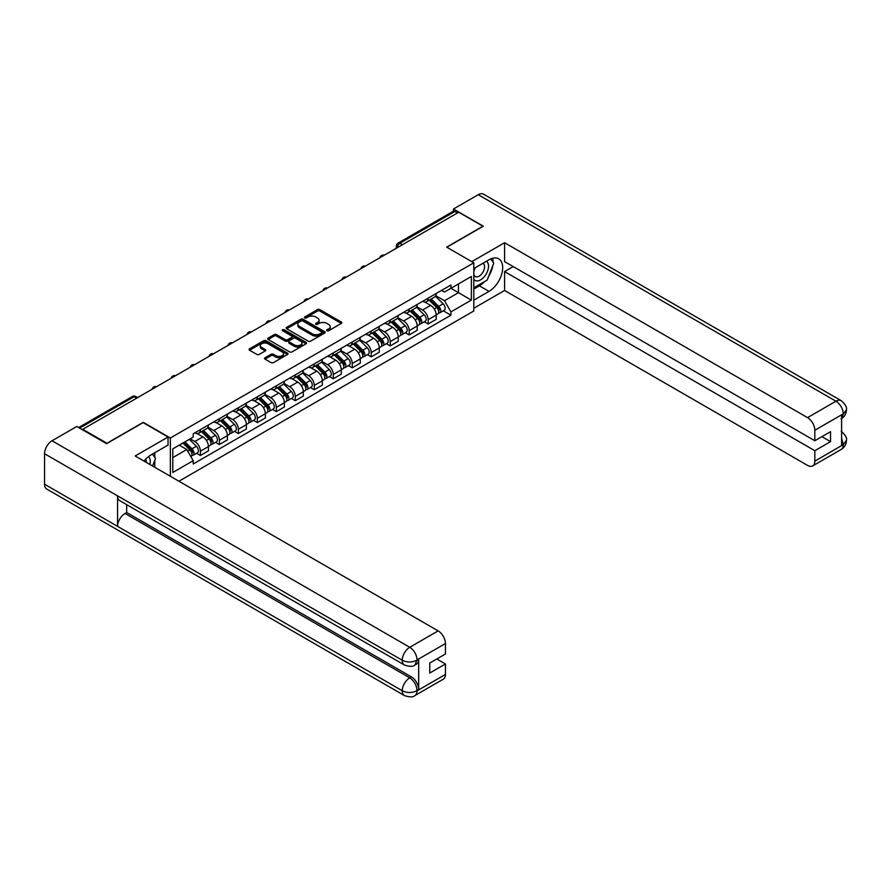 <?xml version="1.0" encoding="UTF-8"?>
<svg xmlns="http://www.w3.org/2000/svg" width="891" height="891" viewBox="0 0 891 891"><rect width="100%" height="100%" fill="white"/><g stroke="black" fill="none" stroke-linecap="round" stroke-linejoin="round"><path stroke-width="1.34" d="M326.975 330.75A1.181 0.679 0 0 0 328.645 330.75L341.342 323.422A1.693 0.98 0 0 0 341.832 322.731A1.693 0.98 0 0 0 341.342 322.041L319.847 309.634A1.693 0.98 0 0 0 317.452 309.634L304.767 316.962A1.181 0.679 0 0 0 306.437 317.931L308.074 316.973A5.402 3.119 0 0 1 315.726 316.973L317.508 318.009A5.402 3.119 0 0 1 319.101 320.214A5.402 3.119 0 0 1 317.508 322.431L315.871 323.377A1.181 0.679 0 0 0 317.541 324.335L319.19 323.388A5.402 3.119 0 0 1 326.83 323.388L328.623 324.424A5.402 3.119 0 0 1 330.205 326.629A5.402 3.119 0 0 1 328.623 328.835L326.975 329.781A1.181 0.679 0 0 0 326.975 330.75L326.975 329.781M265.028 357.759A1.693 0.98 0 0 0 264.527 358.449A1.693 0.98 0 0 0 265.028 359.14L271.053 362.626A1.693 0.98 0 0 0 273.448 362.626L287.537 354.484A1.693 0.98 0 0 0 288.027 353.794A1.693 0.98 0 0 0 287.537 353.103L266.041 340.696A1.693 0.98 0 0 0 263.647 340.696L249.558 348.838A1.693 0.98 0 0 0 249.068 349.528A1.693 0.98 0 0 0 249.558 350.208L256.842 354.418A1.693 0.98 0 0 0 259.236 354.418L265.262 350.931A1.693 0.98 0 0 0 265.763 350.252A1.693 0.98 0 0 0 265.262 349.562L261.653 347.468A4.522 2.606 0 0 1 260.328 345.63A4.522 2.606 0 0 1 263.112 343.213A4.522 2.606 0 0 1 268.035 343.781L282.191 351.956A4.522 2.606 0 0 1 283.516 353.794A4.522 2.606 0 0 1 280.732 356.211A4.522 2.606 0 0 1 275.798 355.643L273.448 354.284A1.693 0.98 0 0 0 271.053 354.284L265.028 357.759L265.028 359.14M170.359 437.993L143.228 422.334L106.965 443.261L82.752 429.284L458.709 212.225L482.922 226.203L446.669 247.141L473.8 262.8L170.359 437.993L170.359 476.273M308.197 341.175A1.693 0.98 0 0 0 310.58 341.175L324.68 333.045A1.693 0.98 0 0 0 325.17 332.354A1.693 0.98 0 0 0 324.68 331.664L303.185 319.256A1.693 0.98 0 0 0 300.79 319.256L286.702 327.387A1.693 0.98 0 0 0 286.211 328.077A1.693 0.98 0 0 0 286.702 328.768L308.197 341.175M283.048 331.007A1.181 0.679 0 0 1 284.251 331.174L284.251 329.77L306.103 342.389A1.693 0.98 0 0 1 306.604 343.08A1.693 0.98 0 0 1 306.103 343.77L292.014 351.9A1.693 0.98 0 0 1 289.631 351.9L268.135 339.493L268.135 338.112A1.693 0.98 0 0 0 267.634 338.803A1.693 0.98 0 0 0 268.135 339.493M268.135 338.112L274.161 334.626A1.693 0.98 0 0 1 276.544 334.626L285.265 339.66A1.693 0.98 0 0 0 287.659 339.66L291.658 337.355A1.693 0.98 0 0 0 292.148 336.664A1.693 0.98 0 0 0 291.658 335.974L282.581 330.739A1.181 0.679 0 0 1 284.251 329.77M178.935 481.229L473.8 310.992L473.8 262.8M82.752 429.284L82.752 429.919M402.376 244.747L399.825 243.276A3.441 1.982 60 0 0 398.099 243.109L453.218 211.29A3.441 1.982 60 0 1 454.933 211.457L399.825 243.276A3.441 1.982 120 0 0 397.386 247.486L397.386 247.631M457.495 212.927L454.933 211.457M428.17 298.14A7.919 4.566 60 0 1 426.533 301.693L434.563 297.059A7.919 4.566 -120 0 0 436.2 293.507M416.776 306.66L422.579 310.012A7.919 4.566 60 0 1 428.17 319.702L436.2 315.069A7.919 4.566 -120 0 0 430.609 305.368L424.862 302.049M436.2 315.069L436.2 319.357L428.17 323.99L424.316 321.762M426.533 301.693A7.919 4.566 60 0 1 422.635 301.336M428.17 319.702L428.17 323.99M409.192 309.099A7.919 4.566 60 0 1 407.555 312.652L415.585 308.008A7.919 4.566 -120 0 0 417.222 304.455M405.338 332.722L409.192 334.949L417.222 330.305L417.222 326.028A7.919 4.566 -120 0 0 411.62 316.327L405.873 313.008M407.555 312.652A7.919 4.566 60 0 1 403.656 312.296M397.798 317.619L403.59 320.972A7.919 4.566 60 0 1 409.192 330.661L409.192 334.949M390.213 320.058A7.919 4.566 60 0 1 388.576 323.611L396.606 318.967A7.919 4.566 -120 0 0 398.244 315.414M386.36 343.681L390.213 345.908L398.244 341.264L398.244 336.987A7.919 4.566 -120 0 0 392.641 327.287L386.894 323.968M388.576 323.611A7.919 4.566 60 0 1 384.678 323.255M378.809 328.579L384.611 331.92A7.919 4.566 60 0 1 390.213 341.621L390.213 345.908M371.235 331.007A7.919 4.566 60 0 1 369.587 334.57L377.617 329.926A7.919 4.566 -120 0 0 379.265 326.373M367.382 354.64L371.235 356.868L379.265 352.223L379.265 347.947A7.919 4.566 -120 0 0 373.663 338.246L367.916 334.927M369.587 334.57A7.919 4.566 60 0 1 365.7 334.203M359.83 339.538L365.633 342.879A7.919 4.566 60 0 1 371.235 352.58L371.235 356.868M352.246 341.966A7.919 4.566 60 0 1 350.608 345.519L358.639 340.885A7.919 4.566 -120 0 0 360.276 337.333M348.403 365.6L352.246 367.816L360.276 363.183L360.276 358.895A7.919 4.566 -120 0 0 354.685 349.205L348.938 345.886M350.608 345.519A7.919 4.566 60 0 1 346.71 345.162M340.852 350.497L346.655 353.838A7.919 4.566 60 0 1 352.246 363.539L352.246 367.816M333.267 352.925A7.919 4.566 60 0 1 331.63 356.478L339.66 351.845A7.919 4.566 -120 0 0 341.298 348.292M329.425 376.559L333.267 378.775L341.298 374.142L341.298 369.854A7.919 4.566 -120 0 0 335.707 360.164L329.96 356.845M331.63 356.478A7.919 4.566 60 0 1 327.732 356.122M321.874 361.456L327.676 364.798A7.919 4.566 60 0 1 333.267 374.498L333.267 378.775M314.289 363.884A7.919 4.566 60 0 1 312.652 367.437L320.682 362.804A7.919 4.566 -120 0 0 322.319 359.251M310.436 387.518L314.289 389.735L322.319 385.101L322.319 380.813A7.919 4.566 -120 0 0 316.728 371.124L310.97 367.805M312.652 367.437A7.919 4.566 60 0 1 308.754 367.081M302.895 372.405L308.698 375.757A7.919 4.566 60 0 1 314.289 385.447L314.289 389.735M295.311 374.844A7.919 4.566 60 0 1 293.674 378.397L301.704 373.763A7.919 4.566 -120 0 0 303.341 370.21M291.457 398.477L295.311 400.694L303.341 396.061L303.341 391.773A7.919 4.566 -120 0 0 297.739 382.083L291.992 378.764M293.674 378.397A7.919 4.566 60 0 1 289.775 378.04M283.917 383.364L289.709 386.716A7.919 4.566 60 0 1 295.311 396.406L295.311 400.694M276.333 385.803A7.919 4.566 60 0 1 274.684 389.356L282.714 384.723A7.919 4.566 -120 0 0 284.363 381.17M272.479 409.426L276.333 411.653L284.363 407.02L284.363 402.732A7.919 4.566 -120 0 0 278.76 393.042L273.014 389.723M274.684 389.356A7.919 4.566 60 0 1 270.797 388.999M264.928 394.323L270.73 397.676A7.919 4.566 60 0 1 276.333 407.365L276.333 411.653M257.343 396.762A7.919 4.566 60 0 1 255.706 400.315L263.736 395.682A7.919 4.566 -120 0 0 265.373 392.129M253.501 420.385L257.343 422.612L265.373 417.979L265.373 413.691A7.919 4.566 -120 0 0 259.782 404.002L254.035 400.683M255.706 400.315A7.919 4.566 60 0 1 251.808 399.959M245.949 405.282L251.752 408.635A7.919 4.566 60 0 1 257.343 418.325L257.343 422.612M238.365 407.722A7.919 4.566 60 0 1 236.728 411.274L244.758 406.641A7.919 4.566 -120 0 0 246.395 403.088M234.522 431.344L238.365 433.572L246.395 428.939L246.395 424.651A7.919 4.566 -120 0 0 240.804 414.95L235.057 411.631M236.728 411.274A7.919 4.566 60 0 1 232.829 410.918M226.971 416.242L232.774 419.594A7.919 4.566 60 0 1 238.365 429.284L238.365 433.572M219.386 418.681A7.919 4.566 60 0 1 217.749 422.234L225.779 417.589A7.919 4.566 -120 0 0 227.417 414.037M215.533 442.304L219.386 444.531L227.417 439.887L227.417 435.61A7.919 4.566 -120 0 0 221.826 425.909L216.079 422.59M217.749 422.234A7.919 4.566 60 0 1 213.851 421.877M207.993 427.201L213.795 430.553A7.919 4.566 60 0 1 219.386 440.243L219.386 444.531M200.408 429.64A7.919 4.566 60 0 1 198.771 433.193L206.801 428.549A7.919 4.566 -120 0 0 208.438 424.996M196.555 453.263L200.408 455.49L208.438 450.846L208.438 446.569A7.919 4.566 -120 0 0 202.836 436.868L197.089 433.549M198.771 433.193A7.919 4.566 60 0 1 194.873 432.837M190.184 438.84L194.806 441.502A7.919 4.566 60 0 1 200.408 451.202L200.408 455.49M441.613 290.377L444.475 292.025L471.361 276.5L458.464 283.951L458.464 292.66L444.475 300.735L435.755 295.701M172.787 457.595L186.776 449.51L193.224 460.68L172.787 472.486L172.787 448.886L193.224 437.08L193.224 433.783L450.924 284.997L450.924 288.305L471.361 300.1L450.924 311.906L444.475 300.735M471.361 276.5L471.361 300.1M193.224 460.68L193.224 463.988L450.924 315.202L450.924 311.906M186.776 449.51L179.236 445.155M443.306 310.803L450.924 315.202M327.454 330.917L328.623 330.238A5.402 3.119 0 0 0 330.205 328.033L330.205 326.629M319.101 320.214L319.101 321.629A5.402 3.119 0 0 1 317.508 323.834L316.338 324.502M341.32 323.433L319.847 311.037A1.693 0.98 0 0 0 317.452 311.037L305.234 318.098M324.68 331.664L324.68 333.045L303.185 320.66A1.693 0.98 0 0 0 300.79 320.66L286.724 328.779M321.696 332.833A1.181 0.679 0 0 0 321.696 331.875L302.829 320.983A1.181 0.679 0 0 0 301.147 320.983L299.421 321.974A5.402 3.119 0 0 0 297.839 324.179A5.402 3.119 0 0 0 299.421 326.396L312.318 333.835A5.402 3.119 0 0 0 319.958 333.835L321.696 332.833L321.696 334.236A1.181 0.679 0 0 0 322.041 333.757L322.041 332.354M297.839 324.179L297.839 325.594A5.402 3.119 0 0 0 299.421 327.799L299.421 326.396M321.696 334.236L319.958 335.239A5.402 3.119 0 0 1 312.318 335.239L299.421 327.799M268.158 339.504L274.161 336.03L274.161 334.626M292.148 336.664L292.148 338.068A1.693 0.98 0 0 1 291.658 338.758L287.659 341.064A1.693 0.98 0 0 1 285.265 341.064L276.544 336.03A1.693 0.98 0 0 0 274.161 336.03M284.251 331.174L306.081 343.781M294.32 344.884A4.522 2.606 0 0 0 299.242 345.452A4.522 2.606 0 0 0 302.027 343.046A4.522 2.606 0 0 0 300.701 341.197L295.723 338.324A1.693 0.98 0 0 0 293.328 338.324L289.33 340.629A1.693 0.98 0 0 0 288.829 341.32A1.693 0.98 0 0 0 289.33 342.01L294.32 344.884L294.32 346.287A4.522 2.606 0 0 0 299.242 346.855A4.522 2.606 0 0 0 302.027 344.449L302.027 343.046M288.829 341.32L288.829 342.723A1.693 0.98 0 0 0 289.33 343.414L289.33 342.01M294.32 346.287L289.33 343.414M283.516 353.794L283.516 355.197A4.522 2.606 0 0 1 280.732 357.614A4.522 2.606 0 0 1 275.798 357.046L273.448 355.687A1.693 0.98 0 0 0 271.053 355.687L265.05 359.151M260.328 345.63L260.328 347.033A4.522 2.606 0 0 0 261.653 348.871L261.653 347.468M265.262 349.562L265.262 350.931L261.653 348.871M287.537 353.103L287.537 354.484L266.041 342.099A1.693 0.98 0 0 0 263.647 342.099L249.58 350.23M429.195 300.156L436.668 307.529A4.299 2.484 60 0 1 437.804 313.977L436.2 314.902M430.687 301.626L433.85 303.452M430.019 299.677L438.205 307.751A2.06 1.192 60 0 1 438.751 310.848A2.06 1.192 60 0 1 438.561 310.926M431.266 298.964L438.74 306.337A4.299 2.484 60 0 1 439.876 312.786A4.299 2.484 60 0 1 438.572 312.919M435.443 296.235L443.117 303.809A4.299 2.484 60 0 1 444.253 310.257L439.876 312.786M410.216 311.115L417.69 318.488A4.299 2.484 60 0 1 418.826 324.937L417.222 325.861M411.709 312.585L414.872 314.412M411.041 310.636L419.227 318.711A2.06 1.192 60 0 1 419.772 321.807A2.06 1.192 60 0 1 419.583 321.885M412.277 309.923L419.761 317.296A4.299 2.484 60 0 1 420.897 323.745A4.299 2.484 60 0 1 419.594 323.879M416.465 307.195L424.138 314.768A4.299 2.484 60 0 1 425.274 321.217L420.897 323.745M391.227 322.074L398.711 329.447A4.299 2.484 60 0 1 399.847 335.896L398.244 336.82M392.719 323.544L395.894 325.371M392.062 321.595L400.248 329.67A2.06 1.192 60 0 1 400.794 332.766A2.06 1.192 60 0 1 400.605 332.844M393.299 320.871L400.783 328.256A4.299 2.484 60 0 1 401.908 334.704A4.299 2.484 60 0 1 400.616 334.838M397.486 318.154L405.16 325.727A4.299 2.484 60 0 1 406.296 332.176L401.908 334.704M484.76 281.478A19.357 11.171 120 0 1 479.391 285.844L489.003 291.39A19.357 11.171 120 0 0 501.655 274.339A19.357 11.171 120 0 0 498.682 258.824A19.357 11.171 120 0 0 489.003 259.782L473.8 268.57M489.003 291.39L473.8 300.178M473.8 308.253L504.584 290.477L504.584 271.588L814.831 450.712L814.831 461.17L843.421 444.52L841.605 445.366L841.605 415.161L843.242 413.87L814.831 430.264A10.324 5.959 -120 0 0 807.536 417.623L835.947 401.217L478.233 194.706L453.474 208.995L483.29 226.203L446.848 247.241M513.216 266.598L504.584 271.588M821.892 436.657L830.535 441.646L830.535 431.667L814.831 440.733L504.584 261.609L504.584 242.72L807.536 417.623M471.785 261.642L504.584 242.72M504.584 290.477L807.536 465.392A10.324 5.959 -120 0 0 812.692 465.904A10.324 5.959 -120 0 0 814.831 461.17M478.233 194.706A10.581 6.114 -60 0 1 483.523 194.182L841.238 400.694A10.581 6.114 -60 0 0 835.947 401.217A10.324 5.959 60 0 1 843.242 413.87M453.474 211.178L453.474 208.995M814.831 440.733L814.831 430.264M830.535 441.646L814.831 450.712M488.602 276.422A19.357 11.171 120 0 0 492.768 265.674M493.079 262.21A19.357 11.171 120 0 0 492.6 258.267M479.391 285.844L473.8 289.074M841.605 438.149L843.242 444.42M841.238 431.255C845.392 434.986 847.129 437.971 846.45 440.21L843.432 444.52M841.238 400.694C845.381 404.403 847.118 407.41 846.45 409.726L843.432 413.97M168.043 437.013L135.198 455.98L438.149 630.884A10.324 5.959 60 0 1 445.444 643.536L417.044 659.93L414.905 665.009C413.168 666.769 409.682 666.769 404.447 665.02L119.739 500.653A10.581 6.114 -60 0 1 117.556 495.875L44.55 453.731A10.581 6.114 -60 0 1 52.034 440.767L76.793 426.477L106.597 443.685L143.106 422.612L168.043 437.013L168.043 445.088L150.768 455.067A19.357 11.171 120 0 0 143.986 461.059M154.355 467.04L158.431 469.39M154.778 466.795L154.778 460.313M154.778 457.406L154.778 452.751M445.444 643.536L445.444 653.994L429.752 663.06L429.752 673.039L445.444 663.973L445.444 674.442A10.324 5.959 60 0 1 443.306 679.165L414.905 695.57A10.324 5.959 -120 0 0 417.044 690.837L445.444 674.442M414.905 695.57C413.246 697.319 409.771 697.319 404.447 695.581L46.744 489.059A10.581 6.114 -60 0 1 44.55 484.214L117.556 526.358A10.581 6.114 -60 0 1 125.03 513.472L409.737 677.851L411.386 676.893A10.324 5.959 60 0 1 418.681 689.545L418.681 659.34A10.324 5.959 60 0 1 416.543 664.062L414.905 665.009M44.55 453.731L44.55 484.214M404.447 665.02A10.581 6.114 -60 0 1 402.253 660.253L117.556 495.875L117.556 526.358L402.253 690.737C407.109 693.087 411.976 693.087 416.854 690.737L417.044 690.837M445.444 663.973L436.813 658.984M126.678 504.651L126.678 512.525L411.386 676.893M126.678 512.525L125.03 513.472M52.034 440.767L409.737 647.289A10.581 6.114 -60 0 0 402.253 660.253C407.131 662.592 411.987 662.57 416.843 660.186M473.8 279.317A11.182 6.46 120 0 0 482.688 278.348A11.182 6.46 120 0 0 488.524 266.175A11.182 6.46 120 0 0 486.486 261.241M474.736 268.024A11.182 6.46 120 0 0 473.8 270.04M473.8 273.782A7.651 4.422 120 0 0 475.337 276.544A7.651 4.422 120 0 0 481.24 274.495A7.651 4.422 120 0 0 484.581 266.788A7.651 4.422 120 0 0 483 263.279A7.651 4.422 120 0 0 482.978 263.268M475.371 267.656A7.651 4.422 120 0 0 473.8 272.245M490.752 258.902L493.748 263.157L487.177 280.086L474.045 287.67M149.9 464.467A11.182 6.46 120 0 0 150.278 461.46A11.182 6.46 120 0 0 148.418 456.649M146.336 462.407A7.651 4.422 120 0 0 146.347 462.061A7.651 4.422 120 0 0 145.556 459.266M152.45 454.087L155.513 458.442L152.573 466.004M372.249 333.034L379.733 340.407A4.299 2.484 60 0 1 380.869 346.855L379.254 347.78M373.741 334.504L376.915 336.33M373.084 332.555L381.27 340.629A2.06 1.192 60 0 1 381.816 343.726A2.06 1.192 60 0 1 381.626 343.803M374.32 331.831L381.793 339.215A4.299 2.484 60 0 1 382.93 345.663A4.299 2.484 60 0 1 381.638 345.797M378.508 329.113L386.182 336.687A4.299 2.484 60 0 1 387.307 343.135L382.93 345.663M353.27 343.982L360.744 351.366A4.299 2.484 60 0 1 361.88 357.814L360.276 358.739M354.763 345.463L357.937 347.29M354.106 343.503L362.292 351.589A2.06 1.192 60 0 1 362.837 354.685A2.06 1.192 60 0 1 362.648 354.752M355.342 342.79L362.815 350.174A4.299 2.484 60 0 1 363.951 356.623A4.299 2.484 60 0 1 362.648 356.756M359.519 340.072L367.192 347.646A4.299 2.484 60 0 1 368.328 354.095L363.951 356.623M334.292 354.941L341.765 362.325A4.299 2.484 60 0 1 342.901 368.774L341.298 369.698M335.784 356.411L338.948 358.249M335.116 354.462L343.313 362.548A2.06 1.192 60 0 1 343.848 365.644A2.06 1.192 60 0 1 343.67 365.711M336.364 353.749L343.837 361.122A4.299 2.484 60 0 1 344.973 367.582A4.299 2.484 60 0 1 343.67 367.716M340.54 351.032L348.214 358.594A4.299 2.484 60 0 1 349.35 365.043L344.973 367.582M315.314 365.9L322.787 373.284A4.299 2.484 60 0 1 323.923 379.733L322.319 380.657M316.806 367.37L319.969 369.208M316.138 365.421L324.324 373.507A2.06 1.192 60 0 1 324.87 376.603A2.06 1.192 60 0 1 324.68 376.67M317.374 364.709L324.859 372.082A4.299 2.484 60 0 1 325.995 378.53A4.299 2.484 60 0 1 324.692 378.675M321.562 361.991L329.236 369.553A4.299 2.484 60 0 1 330.372 376.002L325.995 378.53M296.335 376.86L303.809 384.244A4.299 2.484 60 0 1 304.945 390.692L303.341 391.617M297.817 378.33L300.991 380.167M297.16 376.381L305.346 384.455A2.06 1.192 60 0 1 305.891 387.552A2.06 1.192 60 0 1 305.702 387.63M298.396 375.668L305.88 383.041A4.299 2.484 60 0 1 307.016 389.49A4.299 2.484 60 0 1 305.713 389.634M302.584 372.95L310.257 380.513A4.299 2.484 60 0 1 311.393 386.961L307.016 389.49M277.346 387.819L284.83 395.192A4.299 2.484 60 0 1 285.966 401.641L284.363 402.576M278.838 389.289L282.013 391.116M278.181 387.34L286.367 395.415A2.06 1.192 60 0 1 286.913 398.511A2.06 1.192 60 0 1 286.724 398.589M279.418 386.627L286.891 394A4.299 2.484 60 0 1 288.027 400.449A4.299 2.484 60 0 1 286.735 400.594M283.605 383.898L291.279 391.472A4.299 2.484 60 0 1 292.415 397.921L288.027 400.449M258.368 398.778L265.852 406.151A4.299 2.484 60 0 1 266.977 412.6L265.373 413.535M259.86 400.248L263.034 402.075M259.203 398.299L267.389 406.374A2.06 1.192 60 0 1 267.935 409.47A2.06 1.192 60 0 1 267.745 409.548M260.439 397.586L267.913 404.96A4.299 2.484 60 0 1 269.049 411.408A4.299 2.484 60 0 1 267.757 411.553M264.627 394.858L272.301 402.431A4.299 2.484 60 0 1 273.426 408.88L269.049 411.408M239.389 409.737L246.863 417.111A4.299 2.484 60 0 1 247.999 423.559L246.395 424.484M240.882 411.208L244.045 413.034M240.214 409.259L248.411 417.333A2.06 1.192 60 0 1 248.957 420.429A2.06 1.192 60 0 1 248.767 420.507M241.461 408.546L248.934 415.919A4.299 2.484 60 0 1 250.07 422.367A4.299 2.484 60 0 1 248.767 422.501M245.638 405.817L253.311 413.391A4.299 2.484 60 0 1 254.447 419.839L250.07 422.367M220.411 420.697L227.884 428.07A4.299 2.484 60 0 1 229.02 434.518L227.417 435.443M221.904 422.167L225.067 423.993M221.235 420.218L229.421 428.293A2.06 1.192 60 0 1 229.967 431.389A2.06 1.192 60 0 1 229.778 431.467M222.483 419.505L229.956 426.878A4.299 2.484 60 0 1 231.092 433.327A4.299 2.484 60 0 1 229.789 433.46M226.659 416.776L234.333 424.35A4.299 2.484 60 0 1 235.469 430.799L231.092 433.327M201.433 431.656L208.906 439.029A4.299 2.484 60 0 1 210.042 445.478L208.438 446.402M202.925 433.126L206.088 434.953M202.257 431.177L210.443 439.252A2.06 1.192 60 0 1 210.989 442.348A2.06 1.192 60 0 1 210.799 442.426M203.493 430.453L210.978 437.837A4.299 2.484 60 0 1 212.114 444.286A4.299 2.484 60 0 1 210.811 444.42M207.681 427.736L215.355 435.309A4.299 2.484 60 0 1 216.491 441.758L212.114 444.286M182.889 443.05L189.928 449.988A4.299 2.484 60 0 1 191.064 456.437L190.852 456.56M183.936 444.086L187.11 445.912M183.724 442.571L191.465 450.211A2.06 1.192 60 0 1 192.011 453.307A2.06 1.192 60 0 1 191.821 453.385M184.96 441.858L191.999 448.797A4.299 2.484 60 0 1 193.124 455.245A4.299 2.484 60 0 1 191.832 455.379M189.338 439.33L196.376 446.268A4.299 2.484 60 0 1 197.512 452.717L193.124 455.245M397.509 247.564L397.386 247.486A3.441 1.982 0 0 1 396.384 246.083L396.384 248.21M219.386 440.243L227.417 435.61M238.365 429.284L246.395 424.651M257.343 418.325L265.373 413.691M276.333 407.365L284.363 402.732M295.311 396.406L303.341 391.773M314.289 385.447L322.319 380.813M333.267 374.498L341.298 369.854M352.246 363.539L360.276 358.895M371.235 352.58L379.265 347.947M390.213 341.621L398.244 336.987M409.192 330.661L417.222 326.028M200.408 451.202L208.438 446.569M194.806 441.502L202.836 436.868M213.795 430.553L221.826 425.909M232.774 419.594L240.804 414.95M251.752 408.635L259.782 404.002M270.73 397.676L278.76 393.042M289.709 386.716L297.739 382.083M308.698 375.757L316.728 371.124M327.676 364.798L335.707 360.164M346.655 353.838L354.685 349.205M365.633 342.879L373.663 338.246M384.611 331.92L392.641 327.287M403.59 320.972L411.62 316.327M422.579 310.012L430.609 305.368M384.032 255.338A3.441 1.982 120 0 0 382.517 256.218M365.054 266.298A3.441 1.982 120 0 0 363.539 267.177M346.076 277.257A3.441 1.982 120 0 0 344.55 278.137M327.097 288.216A3.441 1.982 120 0 0 325.571 289.096M308.119 299.176A3.441 1.982 120 0 0 306.593 300.055M289.13 310.135A3.441 1.982 120 0 0 287.615 311.015M270.151 321.094A3.441 1.982 120 0 0 268.637 321.963M251.173 332.053A3.441 1.982 120 0 0 249.658 332.922M232.195 343.002A3.441 1.982 120 0 0 230.669 343.881M213.216 353.961A3.441 1.982 120 0 0 211.69 354.841M194.227 364.92A3.441 1.982 120 0 0 192.712 365.8M175.249 375.879A3.441 1.982 120 0 0 173.734 376.759M156.27 386.839A3.441 1.982 120 0 0 154.756 387.719M136.657 398.166L134.096 396.695L79.655 428.125M137.66 397.586L135.822 396.517A3.441 1.982 120 0 0 134.096 396.695A3.441 1.982 60 0 0 132.38 396.517L78.642 427.546M328.623 330.238L328.623 328.835M315.871 324.335L315.871 323.377M317.508 323.834L317.508 322.431M304.767 317.931L304.767 316.962M317.452 311.037L317.452 309.634M319.847 311.037L319.847 309.634M341.342 323.422L341.342 322.041M286.702 328.768L286.702 327.387M300.79 320.66L300.79 319.256M303.185 320.66L303.185 319.256M312.318 335.239L312.318 333.835M319.958 335.239L319.958 333.835M276.544 336.03L276.544 334.626M285.265 341.064L285.265 339.66M287.659 341.064L287.659 339.66M291.658 338.758L291.658 337.355M306.103 343.77L306.103 342.389M271.053 355.687L271.053 354.284M273.448 355.687L273.448 354.284M275.798 357.046L275.798 355.643M249.558 350.208L249.558 348.838M263.647 342.099L263.647 340.696M266.041 342.099L266.041 340.696M436.668 307.529L434.195 308.954M439.185 309.901L438.405 310.346M443.117 303.809L438.74 306.337M417.69 318.488L415.217 319.914M420.207 320.86L419.427 321.306M424.138 314.768L419.761 317.296M398.711 329.447L396.239 330.873M401.217 331.82L400.449 332.265M405.16 325.727L400.783 328.256M846.45 440.243C846.339 444.286 844.557 447.371 841.104 449.498A10.324 5.959 -120 0 0 843.242 444.776M841.605 418.592L843.242 414.215M418.681 689.545L416.865 690.737M417.044 660.287L418.681 659.34M417.044 659.93A10.324 5.959 60 0 0 409.737 647.289L438.149 630.884M404.447 695.581A10.581 6.114 -60 0 1 402.253 690.737A10.581 6.114 -60 0 1 409.737 677.851C414.137 680.791 416.565 685.001 417.044 690.492M379.733 340.407L377.261 341.832M382.239 342.779L381.471 343.224M386.182 336.687L381.793 339.215M360.744 351.366L358.282 352.791M363.261 353.738L362.481 354.184M367.192 347.646L362.815 350.174M341.765 362.325L339.293 363.751M344.282 364.697L343.503 365.143M348.214 358.594L343.837 361.122M322.787 373.284L320.315 374.71M325.304 375.657L324.524 376.102M329.236 369.553L324.859 372.082M303.809 384.244L301.336 385.669M306.315 386.616L305.546 387.062M310.257 380.513L305.88 383.041M284.83 395.192L282.358 396.618M287.336 397.564L286.568 398.021M291.279 391.472L286.891 394M265.852 406.151L263.38 407.577M268.358 408.524L267.59 408.98M272.301 402.431L267.913 404.96M246.863 417.111L244.401 418.536M249.38 419.483L248.6 419.928M253.311 413.391L248.934 415.919M227.884 428.07L225.412 429.495M230.401 430.442L229.622 430.888M234.333 424.35L229.956 426.878M208.906 439.029L206.434 440.455M211.423 441.401L210.644 441.847M215.355 435.309L210.978 437.837M189.928 449.988L187.767 451.236M192.434 452.361L191.665 452.806M196.376 446.268L191.999 448.797M384.322 255.171A3.441 3.441 0 0 0 379.911 257.722M365.343 266.131A3.441 3.441 0 0 0 360.933 268.681M346.365 277.09A3.441 3.441 0 0 0 341.955 279.64M327.387 288.049A3.441 3.441 0 0 0 322.976 290.6M308.409 299.008A3.441 3.441 0 0 0 303.987 301.559M289.43 309.968A3.441 3.441 0 0 0 285.009 312.507M270.441 320.916A3.441 3.441 0 0 0 266.03 323.466M251.462 331.875A3.441 3.441 0 0 0 247.052 334.426M232.484 342.835A3.441 3.441 0 0 0 228.074 345.385M213.506 353.794A3.441 3.441 0 0 0 209.084 356.344M194.528 364.753A3.441 3.441 0 0 0 190.106 367.304M175.549 375.712A3.441 3.441 0 0 0 171.128 378.263M156.56 386.672A3.441 3.441 0 0 0 152.149 389.222M135.822 396.517A3.441 3.441 0 0 0 132.38 396.517M398.099 243.109A3.441 3.441 0 0 0 396.384 246.083M812.692 465.904L841.104 449.498M846.45 409.76C846.316 413.769 844.534 416.832 841.104 418.948"/></g></svg>
